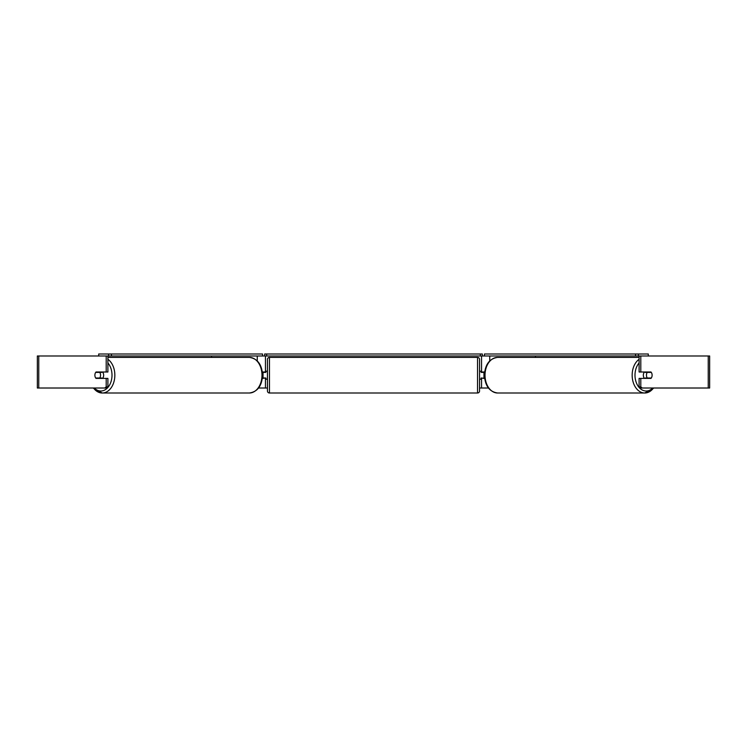 <?xml version="1.0" encoding="UTF-8"?>
<svg xmlns="http://www.w3.org/2000/svg" width="747" height="747" viewBox="0 0 747 747"><rect width="100%" height="100%" fill="white"/><g stroke="black" fill="none" stroke-linecap="round" stroke-linejoin="round"><path stroke-width="1.12" d="M262.356 378.402L265.456 378.001M258.583 388.01L265.456 388.01L265.456 378.402M104.795 388.01L106.205 386.853L107.904 386.853L106.494 388.01L38.76 388.01L38.76 355.992L107.904 355.992L107.904 371.997L106.205 371.997L106.205 355.992L108.614 355.992L108.614 353.994L111.443 353.994L111.443 355.992L264.653 355.992L264.653 353.994L482.347 353.994L482.347 355.992L480.349 355.992L480.349 353.994M263.047 378.402L263.047 371.997M265.456 372.398L265.456 355.992M265.456 371.997L262.356 371.997M211.541 357.393L211.541 355.992M484.644 378.402L481.544 378.001M488.417 388.01L481.544 388.01L481.544 378.402M648.293 355.992L648.293 353.994L635.557 353.994L635.557 355.992L482.347 355.992M483.953 378.402L481.152 378.001L481.152 379.205L479.546 379.205M483.953 378.001L483.953 371.997M481.544 372.398L481.544 355.992M481.544 371.997L484.644 371.997M535.459 357.393L535.459 355.992M644.474 378.402A4.006 2.829 -90 0 1 643.344 375.199A4.006 2.829 -90 0 1 644.474 371.997M646.454 375.199A4.006 2.829 -90 0 1 647.257 372.398L651.3 372.398A4.006 2.829 -90 0 1 652.112 375.199A4.006 2.829 -90 0 1 651.3 378.001L647.257 378.001A4.006 2.829 -90 0 1 646.454 375.199M645.604 371.997A4.006 2.829 -90 0 0 645.277 372.398L647.257 372.398M645.604 378.402A4.006 2.829 -90 0 1 645.277 378.001L647.257 378.001M106.205 371.997L96.018 371.997A4.006 2.829 -90 0 0 94.888 375.199A4.006 2.829 -90 0 0 96.018 378.402L106.205 378.402L106.205 386.853M265.456 388.01L267.454 388.01M479.546 388.01L481.544 388.01M642.205 388.01L709.65 388.01L709.65 355.992L639.096 355.992L639.096 371.997L650.982 371.997A4.006 2.829 -90 0 1 650.982 378.402L640.795 378.402L640.795 386.853L642.205 388.01L640.506 388.01L639.096 386.853L639.096 378.402L640.795 378.402M640.795 371.997L640.795 355.992L638.386 355.992L638.386 353.994M639.096 386.853L640.795 386.853M38.76 388.01L37.35 388.01L37.35 355.992L38.76 355.992M107.904 386.853L107.904 378.402L106.205 378.402M37.35 388.01L37.35 355.992M102.526 378.402A4.006 2.829 -90 0 0 103.656 375.199A4.006 2.829 -90 0 0 102.526 371.997M99.743 378.001A4.006 2.829 -90 0 0 100.546 375.199A4.006 2.829 -90 0 0 99.743 372.398L95.7 372.398A4.006 2.829 -90 0 0 94.888 375.199A4.006 2.829 -90 0 0 95.7 378.001L101.723 378.001A4.006 2.829 -90 0 1 101.396 378.402M99.743 372.398L101.723 372.398A4.006 2.829 -90 0 0 101.396 371.997M269.452 357.393A1.998 1.998 0 0 0 267.454 359.391L267.454 391.008A1.998 1.998 0 0 0 269.452 393.006L477.548 393.006A1.998 1.998 0 0 0 479.546 391.008L479.546 359.391A1.998 1.998 0 0 0 477.548 357.393L269.452 357.393L269.452 393.006M267.454 371.203L265.848 371.203L265.848 372.398L263.047 372.398M263.047 378.001L265.848 378.001L265.848 379.205L267.454 379.205M483.953 372.398L481.152 372.398L481.152 371.203L479.546 371.203M108.614 353.994L98.707 353.994L98.707 355.992M262.552 355.992L262.552 353.994L111.443 353.994M111.443 355.992L108.614 355.992M266.651 353.994L266.651 355.992L480.349 355.992M266.651 355.992L264.653 355.992M635.557 353.994L484.448 353.994L484.448 355.992M635.557 355.992L638.386 355.992M257.257 360.876L257.257 355.992M489.743 360.876L489.743 355.992M639.096 359.288A17.807 12.596 90 0 0 632.158 375.199A17.807 12.596 90 0 0 644.754 393.006A17.807 12.596 90 0 0 653.504 388.01M652.719 388.01A15.808 11.177 -90 0 1 641.085 389.28A15.808 11.177 -90 0 1 634.997 375.199A15.808 11.177 -90 0 1 639.096 362.958M485.018 375.199A17.807 12.596 -90 0 1 497.614 357.393C489.434 358.616 485.046 364.545 484.429 375.199C485.046 385.854 489.434 391.792 497.614 393.006A17.807 12.596 -90 0 1 485.018 375.199M708.24 388.01L708.24 355.992M107.904 359.288A17.807 12.596 90 0 1 114.842 375.199A17.807 12.596 90 0 1 102.246 393.006A17.807 12.596 90 0 1 93.496 388.01M94.281 388.01A15.808 11.177 -90 0 0 105.915 389.28A15.808 11.177 -90 0 0 112.003 375.199A15.808 11.177 -90 0 0 107.904 362.958M249.386 357.393C257.566 358.616 261.954 364.545 262.57 375.199C261.954 385.854 257.566 391.792 249.386 393.006A17.807 12.596 -90 0 0 261.982 375.199A17.807 12.596 -90 0 0 249.386 357.393L107.904 357.393M477.548 393.006L477.548 357.393M497.614 357.393L639.096 357.393M497.614 393.006L644.754 393.006L653.942 388.01M249.386 393.006L102.246 393.006L93.058 388.01"/></g></svg>
